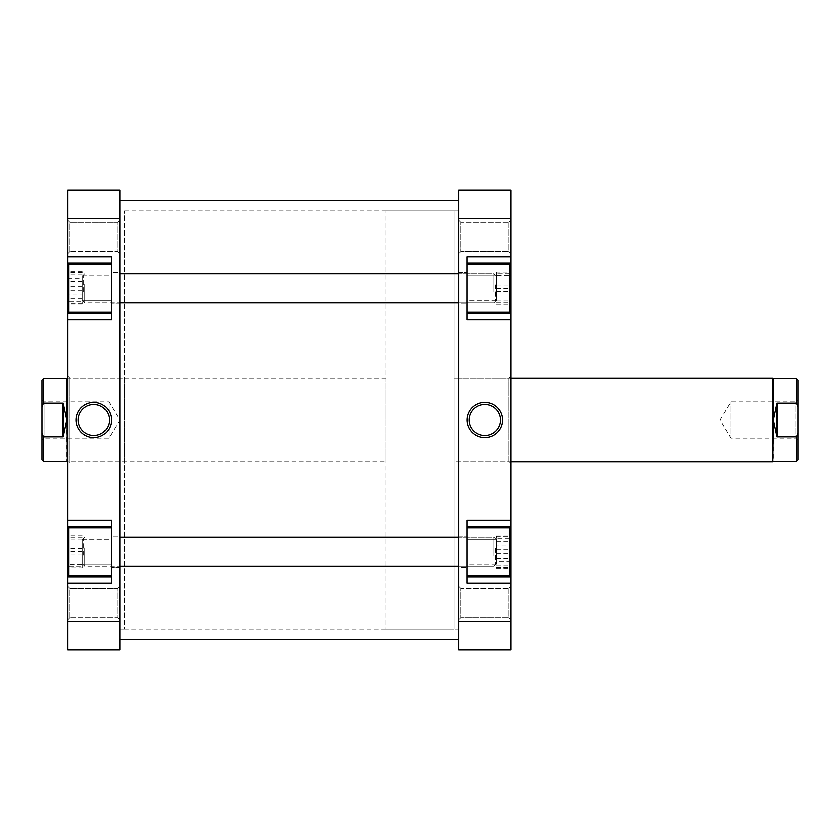 <?xml version="1.0" encoding="UTF-8"?>
<svg xmlns="http://www.w3.org/2000/svg" width="840" height="840" viewBox="0 0 840 840"><rect width="100%" height="100%" fill="white"/><g stroke="black" fill="none" stroke-linecap="round" stroke-linejoin="round"><path stroke-width="0.63" stroke-dasharray="4.2 3.15" d="M111.531 312.302L68.66 312.302L68.66 264.201L68.66 312.302L68.66 264.201L111.531 264.201L111.531 312.302L111.531 264.201M111.531 575.799L68.66 575.799L68.66 527.698L68.66 575.799L68.66 527.698L111.531 527.698L111.531 575.799L111.531 527.698M69.71 251.654L67.62 253.743L67.62 220.28L67.62 253.743L67.62 220.28L67.62 253.743L69.71 251.654L69.71 222.369L67.62 220.28L69.71 222.369L69.71 251.654L69.71 222.369L69.71 251.654L117.81 251.654L119.9 253.743L119.9 220.28L119.9 253.743L119.9 220.28L119.9 253.743L117.81 251.654L117.81 222.369L119.9 220.28L117.81 222.369L69.71 222.369L117.81 222.369L117.81 251.654L117.81 222.369L117.81 251.654L69.71 251.654M69.71 617.631L67.62 619.721L67.62 586.257L67.62 619.721L67.62 586.257L67.62 619.721L69.71 617.631L69.71 588.347L67.62 586.257L69.71 588.347L69.71 617.631L69.71 588.347L69.71 617.631L117.81 617.631L119.9 619.721L119.9 586.257L119.9 619.721L119.9 586.257L119.9 619.721L117.81 617.631L117.81 588.347L119.9 586.257L117.81 588.347L69.71 588.347L117.81 588.347L117.81 617.631L117.81 588.347L117.81 617.631L69.71 617.631M67.62 376.079L69.71 378.179L124.604 378.179L124.604 461.822L69.71 461.822L69.71 378.179L69.71 461.822L67.62 463.921L67.62 376.079L67.62 463.921M93.755 435.635A15.635 15.635 0 0 0 109.389 420A15.635 15.635 0 0 0 93.755 404.366A15.635 15.635 0 0 0 78.13 420A15.635 15.635 0 0 0 93.755 435.635M124.604 210.872L458.693 210.872L453.989 210.872L453.989 629.129L453.989 210.872L453.989 629.129L458.693 629.129L458.693 210.872L458.693 629.129L458.693 210.872L458.693 629.129L119.9 629.129L119.9 210.872L119.9 629.129L119.9 210.872L119.9 629.129L124.604 629.129L124.604 210.872L124.604 629.129M124.604 461.822L124.604 378.179M119.9 567.43L111.531 567.43L111.531 536.067L111.531 567.43L111.531 536.067L111.531 567.43L119.9 567.43L119.9 536.067L111.531 536.067L119.9 536.067L119.9 567.43M119.9 303.933L111.531 303.933L111.531 272.57L111.531 303.933L111.531 272.57L111.531 303.933L119.9 303.933L119.9 272.57L111.531 272.57L119.9 272.57L119.9 303.933M82.257 275.699L111.531 275.699L111.531 300.794L111.531 275.699L111.531 300.794L111.531 275.699L82.257 275.699L82.257 300.794L111.531 300.794L82.257 300.794L82.257 275.699M82.257 539.207L111.531 539.207L111.531 564.301L111.531 539.207L111.531 564.301L111.531 539.207L82.257 539.207L82.257 564.301L111.531 564.301L82.257 564.301L82.257 539.207M111.531 313.341L67.62 313.341L111.531 313.341L111.531 256.882L111.531 319.62L111.531 313.341L111.531 319.62L67.62 319.62L67.62 526.659L111.531 526.659L111.531 583.118L111.531 526.659L111.531 583.118L67.62 583.118L67.62 650.045L119.9 650.045L119.9 189.956L67.62 189.956L67.62 263.151L111.531 263.151L111.531 313.341L67.62 313.341L67.62 263.151L111.531 263.151L67.62 263.151M67.62 520.38L111.531 520.38L111.531 526.659L67.62 526.659L67.62 583.118M67.62 256.882L111.531 256.882L111.531 263.151M67.62 313.341L67.62 319.62M67.62 218.442L119.9 218.442M119.9 621.558L67.62 621.558M111.531 576.849L67.62 576.849M111.531 526.659L67.62 526.659M68.66 278.166L68.66 305.036L68.66 271.457L68.66 278.166L82.257 278.166L82.257 294.956L68.66 294.956M68.66 566.36L68.66 537.075L68.66 566.36L82.257 566.36L68.66 566.423M68.66 564.47L68.66 535.752L68.66 564.47L82.257 564.47L82.257 567.756L68.66 567.756M68.66 301.791L68.66 272.717L68.66 301.791L82.257 301.791L82.257 303.786L68.66 303.786M82.257 294.956L82.257 278.166M82.257 271.457L68.66 271.457M82.257 281.536L68.66 281.536M82.257 298.326L68.66 298.326M82.257 305.036L68.66 305.036M82.257 551.68L68.66 551.68M82.257 537.075L68.66 537.075M82.257 537.149L68.66 537.149M82.257 551.817L68.66 551.817M82.257 567.756L82.257 564.47M82.257 548.478L68.66 548.478M82.257 535.752L68.66 535.752M82.257 539.028L68.66 539.028M82.257 555.03L68.66 555.03M82.257 303.786L82.257 301.791M82.257 286.251L68.66 286.251M82.257 272.717L68.66 272.717M82.257 274.712L68.66 274.712M82.257 290.241L68.66 290.241M796.541 461.307L796.541 437L798 433.041L798 459.837M510.972 378.179L453.989 378.179L453.989 461.822L453.989 378.179L508.882 378.179L510.972 376.079L510.972 463.921L508.882 461.822L508.882 378.179L508.882 461.822L453.989 461.822L453.989 378.179L453.989 461.822L510.972 461.822M773.43 378.693L773.43 420L777.084 403.001L796.541 403.001L796.541 378.693M798 440.391L795.911 438.302L795.911 401.699L795.911 438.302L731.083 438.302L731.083 401.699L731.083 438.302L720.079 420L731.083 401.699L795.911 401.699L798 399.609L798 440.391L798 399.609M386.012 461.822L386.012 378.179L386.012 461.822L67.62 461.822M67.095 378.179L67.095 461.822M386.012 378.179L67.62 378.179M386.012 210.872L453.989 210.872L453.989 629.129L386.012 629.129L386.012 210.872L386.012 629.129M66.57 378.693L66.57 461.307M42 440.391L44.09 438.302L44.09 401.699L108.917 401.699L108.917 438.302L108.917 401.699L119.921 420L108.917 438.302L44.09 438.302L44.09 401.699L42 399.609L42 440.391L42 399.609M43.46 461.307L43.46 437L42 433.041L42 406.959L43.46 403.001L43.46 378.693M42 433.041L42 459.837M42 380.163L42 406.959M43.46 437L62.916 437L62.916 403.001L43.46 403.001M62.916 437L66.57 420L62.916 403.001M798 433.041L798 406.959L796.541 403.001M798 380.163L798 406.959M796.541 437L777.084 437L777.084 403.001M777.084 437L773.43 420L773.43 461.307M772.905 378.179L772.905 461.822M83.307 555.208L83.307 538.577L83.307 555.208M84.767 547.9L84.767 566.391L84.767 547.9M495.285 548.289L495.285 564.921L495.285 548.289M493.826 555.597L493.826 537.117L493.826 555.597M83.307 291.711L83.307 275.079L83.307 291.711M84.767 284.403L84.767 302.883L84.767 284.403M495.285 284.792L495.285 301.423L495.285 284.792M493.826 292.1L493.826 273.609L493.826 292.1M119.9 639.25L119.9 200.413L119.9 639.25M458.693 639.25L458.693 200.413L458.693 639.25M467.05 527.698L509.922 527.698L509.922 575.799L509.922 527.698L509.922 575.799L467.05 575.799L467.05 527.698L467.05 575.799M467.05 264.201L509.922 264.201L509.922 312.302L509.922 264.201L509.922 312.302L467.05 312.302L467.05 264.201L467.05 312.302M508.882 588.347L510.972 586.257L510.972 619.721L510.972 586.257L510.972 619.721L510.972 586.257L508.882 588.347L508.882 617.631L510.972 619.721L508.882 617.631L508.882 588.347L508.882 617.631L508.882 588.347L460.782 588.347L458.693 586.257L458.693 619.721L458.693 586.257L458.693 619.721L458.693 586.257L460.782 588.347L460.782 617.631L458.693 619.721L460.782 617.631L508.882 617.631L460.782 617.631L460.782 588.347L460.782 617.631L460.782 588.347L508.882 588.347M508.882 222.369L510.972 220.28L510.972 253.743L510.972 220.28L510.972 253.743L510.972 220.28L508.882 222.369L508.882 251.654L510.972 253.743L508.882 251.654L508.882 222.369L508.882 251.654L508.882 222.369L460.782 222.369L458.693 220.28L458.693 253.743L458.693 220.28L458.693 253.743L458.693 220.28L460.782 222.369L460.782 251.654L458.693 253.743L460.782 251.654L508.882 251.654L460.782 251.654L460.782 222.369L460.782 251.654L460.782 222.369L508.882 222.369M484.827 404.366A15.635 15.635 0 0 0 469.193 420A15.635 15.635 0 0 0 484.827 435.635A15.635 15.635 0 0 0 500.462 420A15.635 15.635 0 0 0 484.827 404.366M458.693 272.57L467.05 272.57L467.05 303.933L467.05 272.57L467.05 303.933L467.05 272.57L458.693 272.57L458.693 303.933L467.05 303.933L458.693 303.933L458.693 272.57M458.693 536.067L467.05 536.067L467.05 567.43L467.05 536.067L467.05 567.43L467.05 536.067L458.693 536.067L458.693 567.43L467.05 567.43L458.693 567.43L458.693 536.067M496.335 564.301L467.05 564.301L467.05 539.207L467.05 564.301L467.05 539.207L467.05 564.301L496.335 564.301L496.335 539.207L467.05 539.207L496.335 539.207L496.335 564.301M496.335 300.794L467.05 300.794L467.05 275.699L467.05 300.794L467.05 275.699L467.05 300.794L496.335 300.794L496.335 275.699L467.05 275.699L496.335 275.699L496.335 300.794M467.05 526.659L510.972 526.659L467.05 526.659L467.05 583.118L467.05 520.38L467.05 526.659L467.05 520.38L510.972 520.38L510.972 313.341L467.05 313.341L467.05 256.882L467.05 313.341L467.05 256.882L510.972 256.882L510.972 189.956L458.693 189.956L458.693 650.045L510.972 650.045L510.972 576.849L467.05 576.849L467.05 526.659L510.972 526.659L510.972 576.849L467.05 576.849L510.972 576.849M510.972 319.62L467.05 319.62L467.05 313.341L510.972 313.341L510.972 256.882M510.972 583.118L467.05 583.118L467.05 576.849M510.972 463.921L510.972 376.079M510.972 526.659L510.972 520.38M510.972 621.558L458.693 621.558M458.693 218.442L510.972 218.442M467.05 263.151L510.972 263.151M467.05 313.341L510.972 313.341M509.922 561.834L509.922 534.965L509.922 568.544L509.922 561.834L496.335 561.834L496.335 545.045L509.922 545.045M509.922 273.641L509.922 302.925L509.922 273.641L496.335 273.641L509.922 273.578M509.922 275.531L509.922 304.248L509.922 275.531L496.335 275.531L496.335 272.244L509.922 272.244M509.922 538.209L509.922 567.284L509.922 538.209L496.335 538.209L496.335 536.214L509.922 536.214M496.335 545.045L496.335 561.834M496.335 568.544L509.922 568.544M496.335 558.464L509.922 558.464M496.335 541.674L509.922 541.674M496.335 534.965L509.922 534.965M496.335 288.32L509.922 288.32M496.335 302.925L509.922 302.925M496.335 302.852L509.922 302.852M496.335 288.183L509.922 288.183M496.335 272.244L496.335 275.531M496.335 291.522L509.922 291.522M496.335 304.248L509.922 304.248M496.335 300.972L509.922 300.972M496.335 284.97L509.922 284.97M496.335 536.214L496.335 538.209M496.335 553.749L509.922 553.749M496.335 567.284L509.922 567.284M496.335 565.288L509.922 565.288M496.335 549.759L509.922 549.759M458.693 566.391L493.826 566.391L495.285 564.921L493.826 566.391L84.767 566.391L83.307 564.921L84.767 566.391L119.9 566.391M119.9 537.117L493.826 537.117L495.285 538.577L493.826 537.117L458.693 537.117M83.307 538.577L84.767 537.117L83.307 538.577M458.693 302.883L493.826 302.883L495.285 301.423L493.826 302.883L84.767 302.883L83.307 301.423L84.767 302.883L119.9 302.883M119.9 273.609L493.826 273.609L495.285 275.079L493.826 273.609L458.693 273.609M83.307 275.079L84.767 273.609L83.307 275.079"/><path stroke-width="1.26" d="M111.531 575.799L68.66 575.799L68.66 527.698L111.531 527.698M111.531 312.302L68.66 312.302L68.66 264.201L111.531 264.201M93.755 402.276A17.724 17.724 0 0 1 111.479 420A17.724 17.724 0 0 1 93.755 437.724A17.724 17.724 0 0 1 76.031 420A17.724 17.724 0 0 1 93.755 402.276M93.755 435.635A15.635 15.635 0 0 0 109.389 420A15.635 15.635 0 0 0 93.755 404.366A15.635 15.635 0 0 0 78.13 420A15.635 15.635 0 0 0 93.755 435.635M111.531 263.151L67.62 263.151L67.62 218.442L119.9 218.442L119.9 650.045L67.62 650.045L67.62 583.118L111.531 583.118L111.531 520.38L67.62 520.38L67.62 576.849L111.531 576.849M67.62 520.38L67.62 319.62L111.531 319.62L111.531 256.882L67.62 256.882M67.62 583.118L67.62 576.849M67.62 319.62L67.62 313.341L111.531 313.341M67.62 263.151L67.62 313.341M67.62 218.442L67.62 189.956L119.9 189.956L119.9 218.442M119.9 621.558L67.62 621.558M111.531 526.659L67.62 526.659M798 406.959L798 459.837L796.541 461.307L796.541 437L777.084 437L777.084 403.001L773.43 420L773.43 378.693L796.541 378.693L796.541 403.001L798 406.959L798 380.163L796.541 378.693M510.972 461.822L772.905 461.822L772.905 378.179L510.972 378.179M773.43 378.693L772.905 378.179M777.084 437L773.43 420L772.905 461.822M42 459.837L42 433.041L43.46 437L43.46 461.307L42 459.837M67.62 461.822L67.095 461.822L67.62 378.179M67.095 461.822L66.57 378.693L43.46 378.693L43.46 403.001L62.916 403.001L66.57 420L62.916 437L43.46 437M66.57 378.693L67.095 378.179M43.46 403.001L42 406.959L42 433.041M42 406.959L42 380.163L43.46 378.693M62.916 403.001L62.916 437M796.541 403.001L777.084 403.001M798 433.041L796.541 437M467.05 264.201L509.922 264.201L509.922 312.302L467.05 312.302M467.05 527.698L509.922 527.698L509.922 575.799L467.05 575.799M484.827 437.724A17.724 17.724 0 0 1 467.103 420A17.724 17.724 0 0 1 484.827 402.276A17.724 17.724 0 0 1 502.551 420A17.724 17.724 0 0 1 484.827 437.724M484.827 404.366A15.635 15.635 0 0 0 469.193 420A15.635 15.635 0 0 0 484.827 435.635A15.635 15.635 0 0 0 500.462 420A15.635 15.635 0 0 0 484.827 404.366M467.05 576.849L510.972 576.849L510.972 621.558L458.693 621.558L458.693 189.956L510.972 189.956L510.972 256.882L467.05 256.882L467.05 319.62L510.972 319.62L510.972 263.151L467.05 263.151M510.972 319.62L510.972 520.38L467.05 520.38L467.05 583.118L510.972 583.118M510.972 256.882L510.972 263.151M510.972 520.38L510.972 526.659L467.05 526.659M510.972 576.849L510.972 526.659M510.972 621.558L510.972 650.045L458.693 650.045L458.693 621.558M458.693 218.442L510.972 218.442M467.05 313.341L510.972 313.341M66.57 461.307L43.46 461.307M773.43 461.307L796.541 461.307M458.693 566.391L119.9 566.391M458.693 537.117L119.9 537.117M458.693 302.883L119.9 302.883M458.693 273.609L119.9 273.609M119.9 639.587L458.693 639.587M119.9 200.413L458.693 200.413"/></g></svg>
